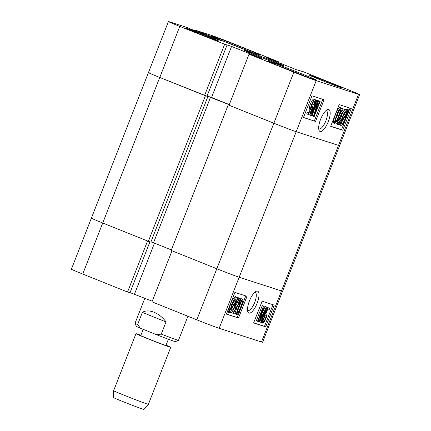 <?xml version="1.0" encoding="UTF-8"?>
<svg xmlns="http://www.w3.org/2000/svg" width="431" height="431" viewBox="0 0 431 431"><rect width="100%" height="100%" fill="white"/><g stroke="black" fill="none" stroke-linecap="round" stroke-linejoin="round"><path stroke-width="0.65" d="M257.07 303.359A11.788 4.003 111.9 0 0 256.003 291.388A11.788 4.003 111.9 0 0 249.441 300.892A11.788 4.003 111.9 0 0 247.825 311.791A11.788 4.003 111.9 0 0 257.07 303.359M247.539 310.32A9.8 3.329 111.9 0 0 247.873 310.53A9.8 3.329 111.9 0 0 254.699 302.46A9.8 3.329 111.9 0 0 255.174 292.337A9.8 3.329 111.9 0 0 254.786 292.25M240.46 299.664L241.699 298.683L242.922 299.173L243.122 301.048L241.058 307.368C239.792 311.134 238.37 313.606 236.797 314.775L235.283 313.811M235.439 312.071L236.759 307.869M232.794 313.256L239.092 302.702C239.679 301.253 239.803 300.294 239.458 299.836C238.774 300.095 238.127 301.075 237.519 302.767L237.115 302.417C238.106 299.852 239.097 298.467 240.094 298.263C240.703 298.931 240.53 300.472 239.561 302.891L234.108 311.678L235.892 312.254L235.197 314.032L231.571 312.766L231.862 312.055M234.372 307.858L238.23 301.177M238.23 297.95L238.871 297.773L240.094 298.263M234.152 311.597L235.892 312.254M236.91 297.288L238.214 297.654L238.257 298.548L237.028 300.391L235.326 305.606C233.817 309.727 232.228 312.109 230.553 312.755L229.173 312.184M230.553 312.755L230.062 310.848L228.861 312.653L227.638 312.163L227.735 311.058L228.969 309.205L230.623 303.914C232.164 299.707 233.78 297.288 235.471 296.673L236.711 297.169L235.471 296.673M226.442 314.043L237.282 317.55L245.762 295.908M293.861 72.166L273.852 123.212L228.22 104.911L171.177 250.459L216.815 268.761L273.852 123.212A18.668 0.409 21.4 0 0 296.199 131.708A18.668 0.409 -158.6 0 1 273.852 123.212L229.033 105.239L249.037 54.187L293.861 72.166A18.668 0.409 21.4 0 0 316.203 80.656L358.533 94.346A18.668 0.409 21.4 0 0 359.616 94.621L339.606 145.667A18.668 0.409 -158.6 0 1 338.524 145.392A18.668 0.409 21.4 0 0 339.606 145.667L282.569 291.216A18.668 0.409 -158.6 0 1 281.486 290.941L239.157 277.252A18.668 0.409 -158.6 0 1 216.815 268.761A18.668 0.409 21.4 0 0 239.157 277.252L281.486 290.941A18.668 0.409 21.4 0 0 282.569 291.216L262.565 342.268A18.668 0.409 -158.6 0 1 261.477 341.993L219.153 328.303A18.668 0.409 -158.6 0 1 196.805 319.813L216.815 268.761L171.996 250.783L151.987 301.835L196.805 319.813M152.245 301.177L130.038 292.617M92.476 218.42A18.668 0.409 21.4 0 0 91.394 218.145A18.668 0.409 21.4 0 0 102.729 223.005L82.72 274.051L127.538 292.029L129.957 292.811L149.945 241.818M82.72 274.051A18.668 0.409 -158.6 0 1 71.384 269.197L148.431 72.602A18.668 0.409 21.4 0 0 159.766 77.456L207.004 96.215L227.013 45.163L224.158 44.021L231.566 46.419L261.719 58.508L249.037 54.187M127.538 292.029L147.547 240.977L102.729 223.005A18.668 0.409 -158.6 0 1 91.394 218.145M247.017 296.318L234.922 292.407L226.41 314.129L238.505 318.04L247.017 296.318M274.229 305.116L262.134 301.204L253.622 322.927L265.711 326.838L274.229 305.116M154.47 243.132L134.515 294.066M253.654 322.846L264.489 326.348L272.974 304.712M264.489 326.348L265.711 326.838M263.368 319.619L264.925 315.659M267.085 307.341L269.731 308.289L269.036 310.067L267.586 309.598L265.959 313.289L266.843 312.917C267.344 313.887 267.069 315.637 266.013 318.164C264.946 321.041 263.831 322.695 262.668 323.142C262.091 322.404 262.269 320.831 263.206 318.417L263.767 318.374C263.163 319.899 263.007 320.96 263.282 321.558C264.079 321.149 264.817 319.996 265.501 318.094C266.25 316.322 266.45 315.109 266.089 314.452L264.871 315.751L264.478 315.368L267.877 307.691L269.731 308.289M262.668 323.142L261.186 322.393M257.528 321.257L256.305 320.766L262.263 305.557L264.235 306.29L260.205 319.657L266.45 307.007L267.128 307.228L261.17 322.431L260.69 322.275L265.604 309.738L259.586 321.919L259.101 321.763L263.212 308.127L258.007 321.407L257.528 321.257L263.486 306.048L264.235 306.29M262.522 311.985L265.227 306.516L267.128 307.228M237.282 317.55L238.505 318.04M228.861 312.653L228.958 311.548L230.192 309.695L231.846 304.405C233.386 300.197 235.003 297.778 236.694 297.164L237.163 299.227L238.214 297.654M228.958 311.548L227.735 311.058M230.192 309.695L228.969 309.205M231.846 304.405L230.623 303.914M236.307 300.52L235.983 298.936C234.69 299.475 233.473 301.344 232.336 304.539L231.097 308.337L236.307 300.52L235.084 300.03L235.116 299.34M232.729 303.564L235.084 300.03M234.836 305.477L236.118 301.754L230.908 309.571L231.269 310.983C232.535 310.412 233.726 308.574 234.836 305.477L233.893 305.094M230.892 310.072L233.036 306.382M239.092 302.702L237.874 302.212M237.519 302.767L236.484 302.352M237.115 302.417L236.533 302.179M236.797 314.775C236.398 312.949 237.012 310.218 238.655 306.592L237.847 306.269M238.655 306.592C239.922 302.821 241.344 300.348 242.922 299.173M240.579 307.206C241.813 304.523 242.378 302.368 242.281 300.746C241.085 302.012 240.035 304.006 239.14 306.743C237.912 309.415 237.341 311.57 237.433 313.197C238.629 311.942 239.679 309.943 240.579 307.206L239.361 306.716L240.778 302.837M237.723 310.606L239.361 306.716M263.486 306.048L262.263 305.557M261.369 317.286L260.976 317.13M266.45 307.007L265.227 306.516M260.69 322.275L259.624 321.849M259.101 321.763L258.04 321.337M263.206 318.417L262.808 318.256M263.767 318.374L262.894 318.03M265.501 318.094L264.278 317.604M264.871 315.751L263.934 315.373M264.478 315.368L264.009 315.185M267.877 307.691L267.075 307.368M266.843 312.917L266.229 312.674M149.514 72.877A18.668 0.409 21.4 0 0 148.431 72.602A18.668 0.409 -158.6 0 0 159.766 77.456L102.729 223.005L148.361 241.306L150.855 242.114L207.893 96.566L207.009 96.21M148.361 241.306L205.404 95.757L159.766 77.456L179.775 26.41L227.013 45.163M205.404 95.757L207.893 96.566M207.058 96.075L229.244 104.701M228.22 104.911L229.055 105.18M261.477 341.993L338.524 145.392L296.199 131.708L338.524 145.392L358.533 94.346M171.393 249.921L153.522 242.755L210.56 97.207M150.931 241.915L153.522 242.755M328.244 121.752A11.788 4.003 111.9 0 0 327.177 109.781A11.788 4.003 111.9 0 0 320.61 119.285A11.788 4.003 111.9 0 0 318.994 130.184A11.788 4.003 111.9 0 0 328.244 121.752M318.708 128.713A9.8 3.329 111.9 0 0 319.048 128.923A9.8 3.329 111.9 0 0 325.868 120.852A9.8 3.329 111.9 0 0 326.342 110.729A9.8 3.329 111.9 0 0 325.955 110.643M331.143 83.269A17.504 0.383 21.4 0 0 309.178 75.053A17.504 0.383 21.4 0 0 319.807 79.606A17.504 0.383 21.4 0 0 341.772 87.827A17.504 0.383 21.4 0 0 331.143 83.269M208.248 36.565A17.504 0.383 21.4 0 0 186.284 28.344A17.504 0.383 21.4 0 0 196.908 32.896A17.504 0.383 21.4 0 0 218.873 41.117A17.504 0.383 21.4 0 0 208.248 36.565M300.757 73.448A26.372 0.582 21.4 0 0 267.662 61.062A26.372 0.582 21.4 0 0 283.679 67.92A26.372 0.582 21.4 0 0 316.769 80.306A26.372 0.582 21.4 0 0 300.757 73.448M244.377 48.25A26.372 0.582 21.4 0 0 211.282 35.865A26.372 0.582 21.4 0 0 227.293 42.723A26.372 0.582 21.4 0 0 260.389 55.109A26.372 0.582 21.4 0 0 244.377 48.25M270.83 60.286A21.006 0.463 21.4 0 0 244.469 50.422A21.006 0.463 21.4 0 0 257.221 55.885A21.006 0.463 21.4 0 0 283.582 65.749A21.006 0.463 21.4 0 0 270.83 60.286M333.54 122.98L333.341 121.111L335.399 114.786C336.67 111.02 338.087 108.553 339.66 107.384L340.883 107.874C341.287 109.7 340.668 112.426 339.03 116.058C337.759 119.823 336.336 122.296 334.763 123.471L333.54 122.98M341.174 108.348L344.892 109.393L338.588 119.942C338.001 121.397 337.882 122.35 338.227 122.813C338.906 122.549 339.553 121.574 340.161 119.877L340.565 120.233C339.574 122.797 338.583 124.182 337.586 124.387C336.977 123.719 337.155 122.178 338.119 119.759L343.577 110.972L341.788 110.39L342.483 108.612L344.892 109.393M338.233 120.982L338.938 119.387L340.161 119.877M337.586 124.387L336.369 123.896L336.002 122.49M339.703 114.29L342.354 110.481M339.466 124.995L339.423 124.101L340.657 122.259L342.359 117.038C343.868 112.917 345.457 110.535 347.127 109.894L347.623 111.801L348.824 109.997L348.722 111.101L347.488 112.954L345.834 118.239C344.299 122.452 342.683 124.866 340.991 125.486L340.517 123.417L339.466 124.995L338.233 124.203M339.978 119.807L342.085 114.296M344.601 110.094L345.904 109.404L347.127 109.894M347.289 109.975L347.601 109.506L348.824 109.997M340.991 125.486L339.553 124.866M330.701 126.245L341.535 129.753L350.015 108.111M359.616 94.621A18.668 0.409 21.4 0 0 348.28 89.761L303.462 71.788L296.485 69.752L266.336 57.662L279.013 61.983L234.195 44.005A18.668 0.409 21.4 0 0 211.847 35.514L195.221 30.138L222.762 41.101L211.578 37.481L186.149 27.201L169.523 21.825A18.668 0.409 21.4 0 0 168.435 21.55A18.668 0.409 21.4 0 0 179.775 26.41M229.292 104.577L211.562 97.465L231.566 46.419M207.079 96.016L211.562 97.465M204.585 95.434L224.594 44.382M194.952 30.816L195.221 30.138M278.755 62.64L279.013 61.983M330.663 126.331L342.758 130.243L351.27 108.52L339.181 104.609L330.663 126.331M303.456 117.534L315.551 121.445L324.064 99.717L311.969 95.811L303.456 117.534M273.545 60.55L273.739 60.054M276.4 61.698L276.594 61.202M201.471 33.429L201.74 32.751M202.5 33.844L202.796 33.095M303.489 117.447L315.551 121.445M314.328 120.955L322.808 99.313M313.919 104.27C314.517 102.75 314.678 101.689 314.398 101.091C313.606 101.5 312.868 102.653 312.184 104.55C311.43 106.328 311.236 107.54 311.591 108.192L312.809 106.899L313.202 107.276L309.808 114.958L307.95 114.355L308.65 112.583L310.094 113.046L311.726 109.361L310.837 109.727C310.336 108.763 310.611 107.012 311.667 104.48C312.734 101.608 313.854 99.949 315.013 99.507C315.594 100.24 315.411 101.813 314.474 104.227L312.696 103.779L313.095 102.54M311.538 106.495L312.809 106.899M307.95 114.355L306.727 113.865L307.427 112.092L308.871 112.556L310.234 109.485M310.837 109.727L309.614 109.237C309.113 108.273 309.393 106.522 310.444 103.99C311.516 101.118 312.631 99.459 313.79 99.017L315.013 99.507M313.445 116.359L317.475 102.993L311.23 115.643L310.552 115.422L316.516 100.213L316.995 100.369L312.082 112.911L318.094 100.725L318.584 100.886L314.468 114.517L319.673 101.237L320.152 101.393L314.194 116.602L312.222 115.869L313.935 110.169M310.552 115.422L309.377 114.818M312.523 106.78L313.563 104.13M315.276 99.76L316.995 100.369M316.839 100.31L318.584 100.886M318.423 100.822L320.152 101.393M341.535 129.753L342.758 130.243M339.423 124.101L338.653 123.789M340.657 122.259L339.806 121.914M342.359 117.038L341.137 116.548M345.35 118.105L346.583 114.312L341.374 122.129L341.702 123.713C342.995 123.174 344.213 121.305 345.35 118.105L344.326 117.695M341.347 122.819L343.728 118.595M346.772 113.073L346.416 111.667C345.145 112.232 343.954 114.07 342.85 117.173L341.562 120.895L346.772 113.073L345.549 112.583L345.565 112.082M343.421 115.777L345.549 112.583M341.788 110.39L341.023 110.083M342.483 108.612L341.266 108.122M338.119 119.759L337.57 119.538M334.763 123.471L334.558 121.601L333.341 121.111M334.558 121.601L336.622 115.276L335.399 114.786M336.622 115.276C337.888 111.51 339.31 109.043 340.883 107.874M338.545 115.907C339.773 113.229 340.339 111.079 340.248 109.447C339.052 110.702 338.001 112.701 337.101 115.438C335.868 118.126 335.302 120.281 335.399 121.898C336.6 120.637 337.645 118.638 338.545 115.907L337.322 115.416L338.734 111.548M335.684 119.317L337.322 115.416M316.774 105.304L316.413 105.159M316.516 100.213L315.293 99.723M318.094 100.725L316.871 100.234M319.673 101.237L318.45 100.746M308.65 112.583L307.427 112.092M310.094 113.046L308.871 112.556M311.667 104.48L310.444 103.99M148.383 404.332L143.873 409.45A16.335 0.361 -158.6 0 1 122.248 401.326A16.335 0.361 -158.6 0 1 113.455 397.527L113.622 390.707A18.668 0.409 21.4 0 0 123.675 395.049A18.668 0.409 21.4 0 0 148.383 404.332A18.668 0.409 21.4 0 0 148.388 404.332L170.735 347.3A18.668 0.409 21.4 0 0 166.059 345.166M143.189 329.327L140.748 335.55A13.533 0.296 21.4 0 0 148.038 338.696A13.533 0.296 21.4 0 0 165.957 345.43L168.381 339.24M140.851 335.286A18.668 0.409 21.4 0 0 135.97 333.675A18.668 0.409 21.4 0 0 146.023 338.017A18.668 0.409 21.4 0 0 170.735 347.3M178.477 340.323L175.455 341.643A21.006 0.463 -158.6 0 1 173.639 341.126A21.006 0.463 -158.6 0 1 156.701 334.779L140.452 328.223A21.006 0.463 -158.6 0 1 136.352 326.321L135.032 323.298A23.339 0.512 21.4 0 0 137.608 324.559L142.375 312.394C148.393 308.375 159.653 312.917 166.016 321.93L161.248 334.095A23.339 0.512 21.4 0 0 176.462 339.747A23.339 0.512 21.4 0 0 178.477 340.323A23.339 0.512 21.4 0 0 178.488 340.318L187.921 316.246M161.248 334.095L156.701 334.779M144.854 298.209L135.027 323.282A23.339 0.512 21.4 0 0 135.032 323.298M140.452 328.223L137.608 324.559M166.016 321.93L142.375 312.394M225.381 41.958A21.561 0.474 -158.6 0 1 233.268 44.98A21.561 0.474 -158.6 0 1 245.902 49.996M281.766 67.155A21.561 0.474 -158.6 0 1 289.654 70.178A21.561 0.474 -158.6 0 1 302.287 75.193M316.203 80.656L219.153 328.303M235.924 307.906L234.701 307.416M341.713 113.692L340.49 113.202M222.434 40.756L248.881 51.122A24.739 0.544 21.4 0 0 222.444 40.762M278.814 65.954L305.267 76.319A24.739 0.544 21.4 0 0 278.825 65.959M168.435 21.55L148.431 72.602M340.975 125.48L339.752 124.99M113.622 390.707L135.97 333.675"/></g></svg>
